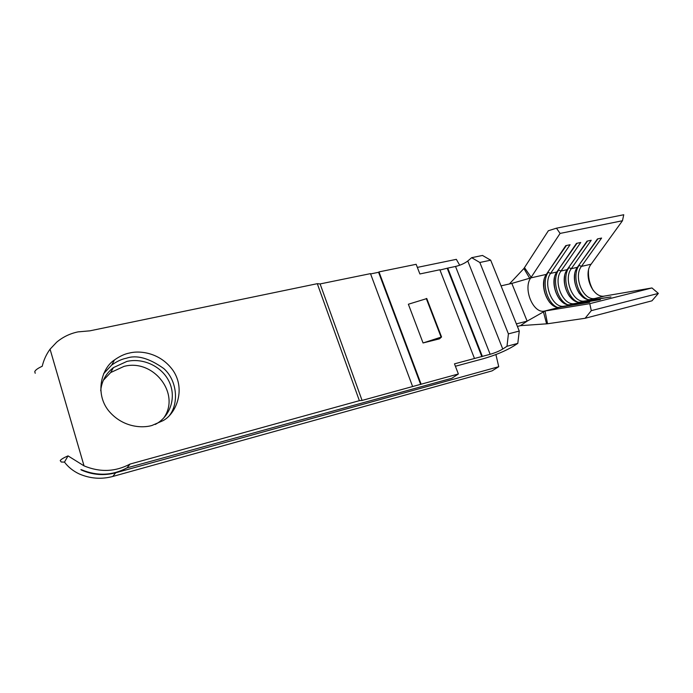 <?xml version="1.0" encoding="UTF-8"?>
<svg xmlns="http://www.w3.org/2000/svg" width="693" height="693" viewBox="0 0 693 693"><rect width="100%" height="100%" fill="white"/><g stroke="black" fill="none" stroke-linecap="round" stroke-linejoin="round"><path stroke-width="1.04" d="M129.47 353.032C124.818 353.88 119.837 356.176 114.518 359.927C102.027 367.749 94.413 392.844 108.506 410.611C122.54 427.633 142.325 428.335 151.906 425.502L163.028 420.651C175.71 414.093 186.071 390.124 173.276 370.798C160.317 352.261 139.484 350.372 129.47 353.032M103.534 373.804L111.694 365.046C116.944 361.33 121.873 359.052 126.472 358.203C136.625 354.651 149.056 358.09 163.773 368.537C177.339 380.613 178.881 403.317 169.638 415.22M103.344 380.284L110.655 372.557L124.004 366.389C153.621 358.428 181.159 394.317 163.583 418.148M100.71 390.791C101.62 381.254 105.856 373.527 113.418 367.611L126.932 361.399C143.304 357.718 161.53 366.372 168.832 381.02C176.247 395.616 171.543 414.102 157.606 423.085L155.275 424.462M35.213 373.276L34.754 371.639C35.421 370.01 37.907 368.226 42.212 366.276C43.72 359.988 46.336 354.288 50.061 349.185L56.705 342.16C62.95 336.954 70.062 333.532 78.04 331.878L89.873 330.838L317.299 283.68L320.105 283.931L370.486 273.631L412.612 386.538L362.067 400.424L320.105 283.931M362.067 400.424L359.364 400.675L130.085 464.05C115.324 471.89 99.983 472.496 84.044 465.869L68.044 455.89C63.617 457.77 61.001 459.355 60.213 460.62L61.27 462.014L64.466 462.11C68.226 467.091 73.094 471.006 79.08 473.865C90.107 478.646 101.334 479.513 112.786 476.463L492.082 370.876L498.743 366.701L115.688 472.791C104.097 475.857 92.715 474.965 81.54 470.105L80.89 469.629L81.713 469.837C97.375 476.256 112.457 475.606 126.958 467.879L451.914 378.239L458.368 373.977L412.612 386.538M508.411 333.87L479.833 262.482L471.673 257.683L467.775 261.001C464.561 263.427 460.481 265.254 455.526 266.459L447.739 268.104L482.354 356.384L490.15 354.288C495.123 352.85 499.324 351.091 502.771 349.021L506.999 346.266L508.411 333.87L519.265 331.063L517.792 343.39L513.513 346.154C505.249 351.082 495.235 355.258 483.471 358.679L455.396 366.25M359.364 400.675L317.299 283.68M423.059 342.966L439.501 338.834L441.554 336.989L423.059 342.966L408.368 304.236L426.793 298.579M458.368 373.977L454.478 363.851L474.48 358.489L439.864 269.759L419.88 273.96L416.155 264.302L378.976 271.899L421.119 384.208M370.599 273.926L378.577 272.297L420.677 384.511M559.979 307.216L544.369 311.114C533.099 313.738 522.869 288.557 530.725 277.919L546.353 274.376C538.34 284.953 548.57 309.875 559.979 307.216L589.7 302.278L564.189 306.167C552.737 308.827 542.515 283.983 550.554 273.414L556.825 271.994C548.726 282.536 558.948 307.276 570.452 304.599L600.389 299.593L574.601 303.56C563.062 306.254 552.841 281.575 560.984 271.05L567.169 269.638C558.974 280.145 569.196 304.721 580.786 302.009L610.931 296.933L584.875 300.987C573.258 303.707 563.037 279.201 571.266 268.711L577.373 267.316L597.461 238.929L601.593 238.054L581.418 266.398C573.111 276.853 583.315 301.195 595.018 298.458L604.703 296.032C592.922 298.796 582.718 274.619 591.112 264.198L622.461 220.738L623.752 214.752L556.479 228.179L560.091 233.428L622.461 220.738M577.373 267.316C569.1 277.789 579.313 302.191 590.982 299.463L594.863 298.804M545.027 311.01L589.769 303.664L651.966 287.95L658.35 293.408L651.957 300.823L585.117 318.278L547.539 323.761L520.391 325.667L527.139 321.136L545.027 311.01L547.539 323.761M604.703 296.032L651.966 287.95M560.091 233.428L531.159 277.278L529.66 278.231L523.899 268.52L509.381 283.974M546.353 274.376L565.765 245.651L570.07 244.733L550.554 273.414L548.232 272.34C541.476 281.497 546.578 302.269 556.774 307.112M556.825 271.994L576.472 243.382L580.717 242.481L560.984 271.05L558.671 269.984C551.862 279.071 556.86 299.61 567.065 304.47M567.169 269.638L587.04 241.138L591.224 240.254L571.266 268.711L568.97 267.645C562.118 276.68 567.013 296.985 577.217 301.862M523.899 268.52L548.362 230.743L556.479 228.179M593.286 290.514C589.708 284.295 588.114 277.607 588.496 270.443M589.769 303.664L591.294 310.655L585.117 318.278M524.532 267.723L531.159 277.278M591.294 310.655L658.35 293.408M547.167 323.813L545.209 323.952M546.604 323.848L543.399 311.685M516.363 323.874L527.139 321.136L511.824 283.411L529.66 278.231M517.394 326.438L520.391 325.667M498.743 366.701L495.902 354.556M511.824 283.411L501.048 285.871M459.71 265.246L456.34 259.347L417.351 267.394M519.265 331.063L490.687 260.196L479.833 262.482M471.673 257.683L482.475 255.448L490.687 260.196M68.044 455.89L64.466 462.11M126.958 467.879L130.085 464.05M482.354 356.384L474.48 358.489M517.792 343.39L506.999 346.266M439.977 270.027L447.739 268.104M447.297 268.486L481.869 356.696M544.178 279.418C542.922 287.829 544.759 295.513 549.67 302.451M547.626 272.479L566.38 245.521M554.504 277.512C553.404 285.525 555.154 292.853 559.753 299.506M558.125 270.105L577.026 243.26M564.7 275.667C563.747 283.255 565.41 290.22 569.681 296.569M568.477 267.758L587.543 241.034M591.112 264.198L581.418 266.398L579.14 265.35C572.245 274.307 577.035 294.386 587.24 299.281M574.757 273.874C573.969 281.029 575.536 287.612 579.469 293.641M578.698 265.445L597.912 238.834M84.044 465.869L50.061 349.185M584.71 301.351L590.982 299.463M574.428 303.932L580.786 302.009M564.007 306.549L570.452 304.599M490.15 354.288L455.526 266.459M115.688 472.791L112.786 476.463M502.771 349.021L467.775 261.001M426.273 298.518L441.077 337.049M111.694 365.046L114.518 359.927M113.418 367.611L110.655 372.557M426.749 298.484L441.554 336.989"/></g></svg>
